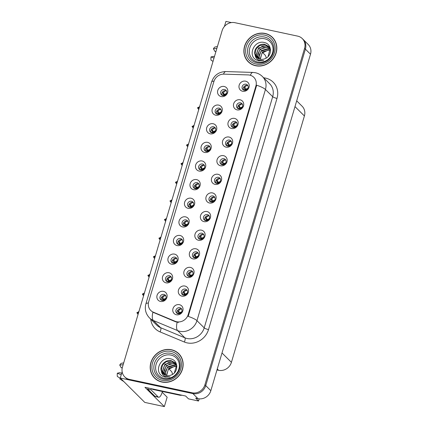 <?xml version="1.0" encoding="UTF-8"?>
<svg xmlns="http://www.w3.org/2000/svg" width="428" height="428" viewBox="0 0 428 428"><rect width="100%" height="100%" fill="white"/><g stroke="black" fill="none" stroke-linecap="round" stroke-linejoin="round"><path stroke-width="0.64" d="M197.019 182.644A3.226 2.953 -45.2 0 0 193.504 184.259A3.226 2.953 -45.2 0 0 193.847 187.951A3.226 2.953 -45.2 0 0 195.227 188.695A3.226 2.953 -45.2 0 0 198.736 187.073A3.226 2.953 -45.2 0 0 198.394 183.382A3.226 2.953 -45.2 0 0 197.019 182.644M194.558 188.464A3.226 2.953 134.8 0 1 195.002 185.089A3.226 2.953 134.8 0 1 198.244 183.858A3.226 2.953 134.8 0 1 198.908 184.094M196.596 179.61A5.371 4.922 -45.2 0 0 190.171 183.596A5.371 4.922 -45.2 0 0 193.606 189.695A5.371 4.922 -45.2 0 0 200.026 185.709A5.371 4.922 -45.2 0 0 196.596 179.61M191.498 201.267A3.226 2.953 -45.2 0 0 187.988 202.888A3.226 2.953 -45.2 0 0 188.331 206.58A3.226 2.953 -45.2 0 0 189.706 207.318A3.226 2.953 -45.2 0 0 193.221 205.702A3.226 2.953 -45.2 0 0 192.878 202.005A3.226 2.953 -45.2 0 0 191.498 201.267M189.042 207.088A3.226 2.953 134.8 0 1 189.481 203.712A3.226 2.953 134.8 0 1 192.723 202.487A3.226 2.953 134.8 0 1 193.392 202.717M191.075 198.234A5.371 4.922 -45.2 0 0 184.655 202.225A5.371 4.922 -45.2 0 0 188.09 208.324A5.371 4.922 -45.2 0 0 194.51 204.333A5.371 4.922 -45.2 0 0 191.075 198.234M185.982 219.89A3.226 2.953 -45.2 0 0 182.467 221.511A3.226 2.953 -45.2 0 0 182.815 225.203A3.226 2.953 -45.2 0 0 184.19 225.947A3.226 2.953 -45.2 0 0 187.705 224.326A3.226 2.953 -45.2 0 0 187.362 220.634A3.226 2.953 -45.2 0 0 185.982 219.89M183.526 225.711A3.226 2.953 134.8 0 1 183.965 222.341A3.226 2.953 134.8 0 1 187.207 221.11A3.226 2.953 134.8 0 1 187.871 221.34M185.559 216.862A5.371 4.922 -45.2 0 0 179.139 220.848A5.371 4.922 -45.2 0 0 182.574 226.947A5.371 4.922 -45.2 0 0 188.994 222.961A5.371 4.922 -45.2 0 0 185.559 216.862M234.988 121.45A3.226 2.953 -45.2 0 0 231.478 123.066A3.226 2.953 -45.2 0 0 231.821 126.763A3.226 2.953 -45.2 0 0 233.196 127.501A3.226 2.953 -45.2 0 0 236.711 125.88A3.226 2.953 -45.2 0 0 236.368 122.189A3.226 2.953 -45.2 0 0 234.988 121.45M232.532 127.271A3.226 2.953 134.8 0 1 232.971 123.895A3.226 2.953 134.8 0 1 236.213 122.665A3.226 2.953 134.8 0 1 236.877 122.9M234.565 118.417A5.371 4.922 -45.2 0 0 228.145 122.403A5.371 4.922 -45.2 0 0 231.58 128.502A5.371 4.922 -45.2 0 0 238 124.516A5.371 4.922 -45.2 0 0 234.565 118.417M218.435 177.326A3.226 2.953 -45.2 0 0 214.926 178.947A3.226 2.953 -45.2 0 0 215.268 182.638A3.226 2.953 -45.2 0 0 216.643 183.377A3.226 2.953 -45.2 0 0 220.158 181.761A3.226 2.953 -45.2 0 0 219.815 178.064A3.226 2.953 -45.2 0 0 218.435 177.326M215.98 183.147A3.226 2.953 134.8 0 1 216.424 179.771A3.226 2.953 134.8 0 1 219.66 178.546A3.226 2.953 134.8 0 1 220.329 178.776M218.013 174.292A5.371 4.922 -45.2 0 0 211.593 178.283A5.371 4.922 -45.2 0 0 215.027 184.377A5.371 4.922 -45.2 0 0 221.447 180.391A5.371 4.922 -45.2 0 0 218.013 174.292M224.604 89.516A3.226 2.953 -45.2 0 0 221.089 91.132A3.226 2.953 -45.2 0 0 221.431 94.823A3.226 2.953 -45.2 0 0 222.811 95.567A3.226 2.953 -45.2 0 0 226.326 93.946A3.226 2.953 -45.2 0 0 225.979 90.254A3.226 2.953 -45.2 0 0 224.604 89.516M222.148 95.337A3.226 2.953 134.8 0 1 222.587 91.961A3.226 2.953 134.8 0 1 225.829 90.731A3.226 2.953 134.8 0 1 226.492 90.966M224.181 86.483A5.371 4.922 -45.2 0 0 217.756 90.469A5.371 4.922 -45.2 0 0 221.19 96.568A5.371 4.922 -45.2 0 0 227.616 92.582A5.371 4.922 -45.2 0 0 224.181 86.483M223.956 158.702A3.226 2.953 -45.2 0 0 220.441 160.318A3.226 2.953 -45.2 0 0 220.784 164.01A3.226 2.953 -45.2 0 0 222.164 164.753A3.226 2.953 -45.2 0 0 225.674 163.132A3.226 2.953 -45.2 0 0 225.331 159.441A3.226 2.953 -45.2 0 0 223.956 158.702M221.495 164.523A3.226 2.953 134.8 0 1 221.939 161.147A3.226 2.953 134.8 0 1 225.181 159.917A3.226 2.953 134.8 0 1 225.845 160.147M223.534 155.669A5.371 4.922 -45.2 0 0 217.108 159.655A5.371 4.922 -45.2 0 0 220.543 165.754A5.371 4.922 -45.2 0 0 226.968 161.768A5.371 4.922 -45.2 0 0 223.534 155.669M240.504 102.822A3.226 2.953 -45.2 0 0 236.994 104.443A3.226 2.953 -45.2 0 0 237.337 108.134A3.226 2.953 -45.2 0 0 238.712 108.878A3.226 2.953 -45.2 0 0 242.227 107.257A3.226 2.953 -45.2 0 0 241.884 103.565A3.226 2.953 -45.2 0 0 240.504 102.822M238.048 108.642A3.226 2.953 134.8 0 1 238.492 105.267A3.226 2.953 134.8 0 1 241.729 104.041A3.226 2.953 134.8 0 1 242.398 104.272M240.081 99.794A5.371 4.922 -45.2 0 0 233.661 103.779A5.371 4.922 -45.2 0 0 237.096 109.878A5.371 4.922 -45.2 0 0 243.516 105.887A5.371 4.922 -45.2 0 0 240.081 99.794M169.429 275.771A3.226 2.953 -45.2 0 0 165.92 277.387A3.226 2.953 -45.2 0 0 166.262 281.084A3.226 2.953 -45.2 0 0 167.637 281.822A3.226 2.953 -45.2 0 0 171.152 280.201A3.226 2.953 -45.2 0 0 170.809 276.509A3.226 2.953 -45.2 0 0 169.429 275.771M166.974 281.592A3.226 2.953 134.8 0 1 167.412 278.216A3.226 2.953 134.8 0 1 170.654 276.986A3.226 2.953 134.8 0 1 171.323 277.221M169.006 272.738A5.371 4.922 -45.2 0 0 162.587 276.723A5.371 4.922 -45.2 0 0 166.021 282.822A5.371 4.922 -45.2 0 0 172.441 278.837A5.371 4.922 -45.2 0 0 169.006 272.738M196.372 251.83A3.226 2.953 -45.2 0 0 192.857 253.446A3.226 2.953 -45.2 0 0 193.199 257.137A3.226 2.953 -45.2 0 0 194.574 257.881A3.226 2.953 -45.2 0 0 198.089 256.26A3.226 2.953 -45.2 0 0 197.747 252.568A3.226 2.953 -45.2 0 0 196.372 251.83M193.911 257.651A3.226 2.953 134.8 0 1 194.355 254.275A3.226 2.953 134.8 0 1 197.592 253.044A3.226 2.953 134.8 0 1 198.26 253.28M195.944 248.796A5.371 4.922 -45.2 0 0 189.524 252.782A5.371 4.922 -45.2 0 0 192.958 258.881A5.371 4.922 -45.2 0 0 199.378 254.895A5.371 4.922 -45.2 0 0 195.944 248.796M213.567 126.763A3.226 2.953 -45.2 0 0 210.057 128.384A3.226 2.953 -45.2 0 0 210.399 132.075A3.226 2.953 -45.2 0 0 211.774 132.819A3.226 2.953 -45.2 0 0 215.289 131.198A3.226 2.953 -45.2 0 0 214.947 127.507A3.226 2.953 -45.2 0 0 213.567 126.763M211.111 132.584A3.226 2.953 134.8 0 1 211.55 129.213A3.226 2.953 134.8 0 1 214.792 127.983A3.226 2.953 134.8 0 1 215.461 128.213M213.144 123.735A5.371 4.922 -45.2 0 0 206.724 127.721A5.371 4.922 -45.2 0 0 210.159 133.82A5.371 4.922 -45.2 0 0 216.579 129.834A5.371 4.922 -45.2 0 0 213.144 123.735M185.335 289.077A3.226 2.953 -45.2 0 0 181.82 290.698A3.226 2.953 -45.2 0 0 182.168 294.389A3.226 2.953 -45.2 0 0 183.542 295.133A3.226 2.953 -45.2 0 0 187.057 293.512A3.226 2.953 -45.2 0 0 186.71 289.82A3.226 2.953 -45.2 0 0 185.335 289.077M182.879 294.897A3.226 2.953 134.8 0 1 183.318 291.527A3.226 2.953 134.8 0 1 186.56 290.296A3.226 2.953 134.8 0 1 187.223 290.526M184.912 286.048A5.371 4.922 -45.2 0 0 178.492 290.034A5.371 4.922 -45.2 0 0 181.921 296.133A5.371 4.922 -45.2 0 0 188.347 292.147A5.371 4.922 -45.2 0 0 184.912 286.048M229.472 140.074A3.226 2.953 -45.2 0 0 225.957 141.695A3.226 2.953 -45.2 0 0 226.305 145.386A3.226 2.953 -45.2 0 0 227.68 146.125A3.226 2.953 -45.2 0 0 231.195 144.509A3.226 2.953 -45.2 0 0 230.847 140.817A3.226 2.953 -45.2 0 0 229.472 140.074M227.017 145.894A3.226 2.953 134.8 0 1 227.455 142.519A3.226 2.953 134.8 0 1 230.697 141.294A3.226 2.953 134.8 0 1 231.361 141.524M229.05 137.04A5.371 4.922 -45.2 0 0 222.624 141.031A5.371 4.922 -45.2 0 0 226.059 147.13A5.371 4.922 -45.2 0 0 232.484 143.139A5.371 4.922 -45.2 0 0 229.05 137.04M201.888 233.201A3.226 2.953 -45.2 0 0 198.373 234.822A3.226 2.953 -45.2 0 0 198.715 238.514A3.226 2.953 -45.2 0 0 200.095 239.252A3.226 2.953 -45.2 0 0 203.605 237.636A3.226 2.953 -45.2 0 0 203.263 233.945A3.226 2.953 -45.2 0 0 201.888 233.201M199.427 239.022A3.226 2.953 134.8 0 1 199.871 235.646A3.226 2.953 134.8 0 1 203.113 234.421A3.226 2.953 134.8 0 1 203.776 234.651M201.465 230.168A5.371 4.922 -45.2 0 0 195.04 234.159A5.371 4.922 -45.2 0 0 198.474 240.258A5.371 4.922 -45.2 0 0 204.9 236.267A5.371 4.922 -45.2 0 0 201.465 230.168M219.088 108.14A3.226 2.953 -45.2 0 0 215.573 109.761A3.226 2.953 -45.2 0 0 215.915 113.452A3.226 2.953 -45.2 0 0 217.296 114.19A3.226 2.953 -45.2 0 0 220.805 112.575A3.226 2.953 -45.2 0 0 220.463 108.878A3.226 2.953 -45.2 0 0 219.088 108.14M216.627 113.96A3.226 2.953 134.8 0 1 217.071 110.585A3.226 2.953 134.8 0 1 220.313 109.359A3.226 2.953 134.8 0 1 220.976 109.589M218.66 105.106A5.371 4.922 -45.2 0 0 212.24 109.097A5.371 4.922 -45.2 0 0 215.675 115.191A5.371 4.922 -45.2 0 0 222.095 111.205A5.371 4.922 -45.2 0 0 218.66 105.106M212.919 195.949A3.226 2.953 -45.2 0 0 209.41 197.57A3.226 2.953 -45.2 0 0 209.752 201.262A3.226 2.953 -45.2 0 0 211.127 202.005A3.226 2.953 -45.2 0 0 214.642 200.384A3.226 2.953 -45.2 0 0 214.3 196.693A3.226 2.953 -45.2 0 0 212.919 195.949M210.464 201.77A3.226 2.953 134.8 0 1 210.902 198.394A3.226 2.953 134.8 0 1 214.144 197.169A3.226 2.953 134.8 0 1 214.808 197.399M212.497 192.921A5.371 4.922 -45.2 0 0 206.077 196.907A5.371 4.922 -45.2 0 0 209.511 203.006A5.371 4.922 -45.2 0 0 215.931 199.02A5.371 4.922 -45.2 0 0 212.497 192.921M202.535 164.015A3.226 2.953 -45.2 0 0 199.02 165.636A3.226 2.953 -45.2 0 0 199.362 169.328A3.226 2.953 -45.2 0 0 200.743 170.066A3.226 2.953 -45.2 0 0 204.258 168.45A3.226 2.953 -45.2 0 0 203.91 164.759A3.226 2.953 -45.2 0 0 202.535 164.015M200.079 169.836A3.226 2.953 134.8 0 1 200.518 166.46A3.226 2.953 134.8 0 1 203.76 165.235A3.226 2.953 134.8 0 1 204.424 165.465M202.112 160.982A5.371 4.922 -45.2 0 0 195.687 164.973A5.371 4.922 -45.2 0 0 199.122 171.072A5.371 4.922 -45.2 0 0 205.547 167.081A5.371 4.922 -45.2 0 0 202.112 160.982M207.403 214.578A3.226 2.953 -45.2 0 0 203.889 216.194A3.226 2.953 -45.2 0 0 204.236 219.89A3.226 2.953 -45.2 0 0 205.611 220.629A3.226 2.953 -45.2 0 0 209.126 219.008A3.226 2.953 -45.2 0 0 208.778 215.316A3.226 2.953 -45.2 0 0 207.403 214.578M204.948 220.399A3.226 2.953 134.8 0 1 205.387 217.023A3.226 2.953 134.8 0 1 208.629 215.798A3.226 2.953 134.8 0 1 209.292 216.028M206.981 211.544A5.371 4.922 -45.2 0 0 200.555 215.53A5.371 4.922 -45.2 0 0 203.99 221.629A5.371 4.922 -45.2 0 0 210.416 217.643A5.371 4.922 -45.2 0 0 206.981 211.544M190.851 270.453A3.226 2.953 -45.2 0 0 187.341 272.074A3.226 2.953 -45.2 0 0 187.683 275.766A3.226 2.953 -45.2 0 0 189.058 276.504A3.226 2.953 -45.2 0 0 192.573 274.888A3.226 2.953 -45.2 0 0 192.231 271.192A3.226 2.953 -45.2 0 0 190.851 270.453M188.395 276.274A3.226 2.953 134.8 0 1 188.834 272.898A3.226 2.953 134.8 0 1 192.076 271.673A3.226 2.953 134.8 0 1 192.744 271.903M190.428 267.42A5.371 4.922 -45.2 0 0 184.008 271.411A5.371 4.922 -45.2 0 0 187.443 277.505A5.371 4.922 -45.2 0 0 193.863 273.519A5.371 4.922 -45.2 0 0 190.428 267.42M208.051 145.392A3.226 2.953 -45.2 0 0 204.536 147.007A3.226 2.953 -45.2 0 0 204.884 150.704A3.226 2.953 -45.2 0 0 206.259 151.442A3.226 2.953 -45.2 0 0 209.774 149.821A3.226 2.953 -45.2 0 0 209.426 146.13A3.226 2.953 -45.2 0 0 208.051 145.392M205.595 151.212A3.226 2.953 134.8 0 1 206.034 147.837A3.226 2.953 134.8 0 1 209.276 146.611A3.226 2.953 134.8 0 1 209.939 146.841M207.628 142.358A5.371 4.922 -45.2 0 0 201.208 146.344A5.371 4.922 -45.2 0 0 204.643 152.443A5.371 4.922 -45.2 0 0 211.063 148.457A5.371 4.922 -45.2 0 0 207.628 142.358M179.819 307.705A3.226 2.953 -45.2 0 0 176.304 309.321A3.226 2.953 -45.2 0 0 176.646 313.018A3.226 2.953 -45.2 0 0 178.027 313.756A3.226 2.953 -45.2 0 0 181.536 312.135A3.226 2.953 -45.2 0 0 181.194 308.444A3.226 2.953 -45.2 0 0 179.819 307.705M177.358 313.526A3.226 2.953 134.8 0 1 177.802 310.15A3.226 2.953 134.8 0 1 181.044 308.925A3.226 2.953 134.8 0 1 181.707 309.155M179.396 304.672A5.371 4.922 -45.2 0 0 172.971 308.658A5.371 4.922 -45.2 0 0 176.406 314.757A5.371 4.922 -45.2 0 0 182.831 310.771A5.371 4.922 -45.2 0 0 179.396 304.672M180.466 238.519A3.226 2.953 -45.2 0 0 176.951 240.14A3.226 2.953 -45.2 0 0 177.299 243.832A3.226 2.953 -45.2 0 0 178.674 244.57A3.226 2.953 -45.2 0 0 182.189 242.949A3.226 2.953 -45.2 0 0 181.841 239.257A3.226 2.953 -45.2 0 0 180.466 238.519M178.011 244.34A3.226 2.953 134.8 0 1 178.449 240.964A3.226 2.953 134.8 0 1 181.691 239.739A3.226 2.953 134.8 0 1 182.355 239.969M180.044 235.486A5.371 4.922 -45.2 0 0 173.618 239.471A5.371 4.922 -45.2 0 0 177.053 245.57A5.371 4.922 -45.2 0 0 183.478 241.585A5.371 4.922 -45.2 0 0 180.044 235.486M174.95 257.142A3.226 2.953 -45.2 0 0 171.435 258.763A3.226 2.953 -45.2 0 0 171.778 262.455A3.226 2.953 -45.2 0 0 173.158 263.193A3.226 2.953 -45.2 0 0 176.668 261.578A3.226 2.953 -45.2 0 0 176.325 257.886A3.226 2.953 -45.2 0 0 174.95 257.142M172.489 262.963A3.226 2.953 134.8 0 1 172.933 259.587A3.226 2.953 134.8 0 1 176.176 258.362A3.226 2.953 134.8 0 1 176.839 258.592M174.528 254.114A5.371 4.922 -45.2 0 0 168.102 258.1A5.371 4.922 -45.2 0 0 171.537 264.199A5.371 4.922 -45.2 0 0 177.962 260.208A5.371 4.922 -45.2 0 0 174.528 254.114M246.025 84.198A3.226 2.953 -45.2 0 0 242.51 85.819A3.226 2.953 -45.2 0 0 242.853 89.511A3.226 2.953 -45.2 0 0 244.233 90.249A3.226 2.953 -45.2 0 0 247.742 88.628A3.226 2.953 -45.2 0 0 247.4 84.937A3.226 2.953 -45.2 0 0 246.025 84.198M243.564 90.019A3.226 2.953 134.8 0 1 244.008 86.643A3.226 2.953 134.8 0 1 247.25 85.418A3.226 2.953 134.8 0 1 247.914 85.648M245.602 81.165A5.371 4.922 -45.2 0 0 239.177 85.151A5.371 4.922 -45.2 0 0 242.612 91.25A5.371 4.922 -45.2 0 0 249.037 87.264A5.371 4.922 -45.2 0 0 245.602 81.165M163.913 294.394A3.226 2.953 -45.2 0 0 160.398 296.015A3.226 2.953 -45.2 0 0 160.746 299.707A3.226 2.953 -45.2 0 0 162.121 300.445A3.226 2.953 -45.2 0 0 165.636 298.83A3.226 2.953 -45.2 0 0 165.294 295.133A3.226 2.953 -45.2 0 0 163.913 294.394M161.458 300.215A3.226 2.953 134.8 0 1 161.896 296.839A3.226 2.953 134.8 0 1 165.138 295.614A3.226 2.953 134.8 0 1 165.802 295.844M163.491 291.361A5.371 4.922 -45.2 0 0 157.071 295.352A5.371 4.922 -45.2 0 0 160.505 301.451A5.371 4.922 -45.2 0 0 166.925 297.46A5.371 4.922 -45.2 0 0 163.491 291.361M249.701 75.109A9.673 8.854 -45.2 0 0 248.117 74.916L223.892 74.14A9.673 8.854 -45.2 0 0 213.914 81.507L148.693 301.692A9.673 8.854 -45.2 0 0 150.742 310.45A9.673 8.854 -45.2 0 0 153.374 312.205L175.143 321.278A9.673 8.854 -45.2 0 0 188.202 314.569L255.885 86.087A9.673 8.854 -45.2 0 0 253.831 77.329A9.673 8.854 -45.2 0 0 249.701 75.109M122.135 371.772L120.273 378.042L192.889 393.594A10.743 9.839 -45.2 0 0 205.729 385.617L305.399 49.145A10.743 9.839 -45.2 0 0 303.12 39.419A10.743 9.839 -45.2 0 1 305.399 49.145L205.729 385.617A10.743 9.839 -45.2 0 1 192.889 393.594L130.133 380.155A10.743 9.839 -45.2 0 1 125.543 377.689L124.725 376.875A10.743 9.839 -45.2 0 0 129.315 379.342L192.07 392.781A10.743 9.839 -45.2 0 0 204.916 384.804L304.581 48.337A10.743 9.839 -45.2 0 0 302.302 38.606A10.743 9.839 -45.2 0 0 297.711 36.139L234.956 22.7A10.743 9.839 -45.2 0 0 222.116 30.672L122.445 367.144A10.743 9.839 -45.2 0 0 124.725 376.875M231.436 22.582L225.92 21.4L224.416 26.472M162.421 391.492L162.191 392.257L167.145 397.184L164.357 406.6L144.964 387.313L185.64 396.023L188.497 398.864L198.549 401.02L195.692 398.174L197.993 398.666A10.743 9.839 -45.2 0 0 210.833 390.694L310.503 54.222A10.743 9.839 -45.2 0 0 308.224 44.491L302.302 38.606M199.191 398.848L198.549 401.02M268.03 56.614L269.827 49.787M164.357 406.6L144.776 402.406L120.273 378.042M296.695 100.837L302.115 106.23A10.743 9.839 134.8 0 1 304.399 115.961L231.42 362.329A10.743 9.839 134.8 0 1 218.574 370.3L216.975 369.958M176.352 366.111L174.335 372.911M265.141 33.454A17.195 15.74 -45.2 0 0 246.4 42.088A17.195 15.74 -45.2 0 0 248.235 61.782A17.195 15.74 -45.2 0 0 255.58 65.73A17.195 15.74 -45.2 0 0 274.316 57.095A17.195 15.74 -45.2 0 0 272.481 37.402A17.195 15.74 -45.2 0 0 265.141 33.454M247.261 60.418A17.195 15.74 -45.2 0 0 248.652 62.178M171.446 349.751A17.195 15.74 -45.2 0 0 152.71 358.386A17.195 15.74 -45.2 0 0 154.545 378.079A17.195 15.74 -45.2 0 0 161.886 382.027A17.195 15.74 -45.2 0 0 180.627 373.393A17.195 15.74 -45.2 0 0 178.792 353.699A17.195 15.74 -45.2 0 0 171.446 349.751M153.566 376.72A17.195 15.74 -45.2 0 0 154.963 378.475M256.672 85.209L188.197 316.378A12.535 2.557 16.5 0 1 196.966 320.663A14.327 13.118 134.8 0 1 179.835 331.293A14.327 13.118 134.8 0 1 177.615 330.603L153.358 320.492A14.327 13.118 134.8 0 1 149.463 317.892L156.707 325.103A14.327 13.118 -45.2 0 0 160.607 327.698L184.864 337.81A14.327 13.118 -45.2 0 0 187.084 338.505A14.327 13.118 -45.2 0 0 204.21 327.869L272.69 96.696A14.327 13.118 -45.2 0 0 269.645 83.722L262.401 76.516A14.327 13.118 134.8 0 1 265.44 89.489A12.535 2.557 -163.5 0 0 256.672 85.209M178.476 322.412L175.699 321.829L152.882 312.221A12.535 4.719 112.6 0 0 153.358 320.492L160.607 327.698A3.579 1.348 -67.4 0 1 160.077 331.903A17.906 16.398 134.8 0 1 150.752 319.181M179.193 354.111A17.195 15.74 -45.2 0 0 177.422 352.726M272.882 37.814A17.195 15.74 -45.2 0 0 271.117 36.428M165.882 296.01L165.171 295.678C163.517 296.021 162.811 296.962 163.057 298.498L162.068 297.733L162.426 298.557L163.421 299.322L165.871 298.353M163.057 298.498L164.208 300.156M162.068 297.733L162.26 296.449M163.421 300.44L163.255 299.884L162.677 299.777L162.201 300.461M165.754 298.616L163.705 299.734L162.426 298.557M163.255 299.884L163.651 300.381M162.667 298.91L164.175 300.178M138.463 313.066L136.896 312.734L138.051 314.462M138.164 314.077L137.693 313.975M138.806 311.926L136.939 312.595L138.506 312.932M138.886 311.638L138.33 311.825M178.332 311.868L177.968 311.044L178.166 309.76M180.076 313.483L178.326 311.868L179.327 312.627L178.963 311.809C178.658 310.321 179.359 309.385 181.071 308.989L181.788 309.326M178.107 313.772L178.583 313.087L179.155 313.194L179.327 313.745M182.275 311.723L179.327 312.627L180.118 313.467M179.551 313.687L179.155 313.194M171.398 277.381L170.686 277.055C169.033 277.398 168.332 278.334 168.579 279.875L167.583 279.11L167.942 279.933L168.937 280.693L171.387 279.725M168.579 279.875L169.729 281.533M167.583 279.11L167.781 277.825M168.942 281.811L168.771 281.26L168.199 281.153L167.717 281.838M171.27 279.987L169.221 281.105L167.942 279.933M168.771 281.26L169.167 281.752M168.188 280.286L169.691 281.549M143.985 294.443L142.396 294.175L143.567 295.834M143.685 295.448L143.209 295.347M144.322 293.298L142.454 293.972L144.022 294.309M144.407 293.014L143.845 293.196M176.914 258.758L176.202 258.426C174.549 258.769 173.848 259.71 174.094 261.246L173.099 260.486L174.453 262.07L176.903 261.101M174.094 261.246L175.245 262.904M173.099 260.486L173.297 259.197M174.458 263.188L174.287 262.632L173.715 262.524L173.233 263.209M176.785 261.364L174.742 262.482L173.458 261.305M174.287 262.632L174.683 263.129M173.704 261.658L175.207 262.926M149.5 275.814L147.911 275.552L149.088 277.21M149.201 276.825L148.725 276.723M149.837 274.674L147.992 275.274L149.538 275.68M149.923 274.385L149.361 274.573M182.43 240.135L181.723 239.803C180.07 240.145 179.364 241.082 179.61 242.623L178.615 241.857L179.969 243.446L182.424 242.473M179.61 242.623L180.76 244.281M178.615 241.857L178.813 240.573M179.974 244.559L179.803 244.008L179.23 243.901L178.749 244.586M182.307 242.735L180.258 243.858L178.979 242.681M179.803 244.008L180.204 244.506M179.22 243.034L180.723 244.297M155.016 257.191L153.449 256.854L154.604 258.582M154.717 258.202L154.246 258.1M155.353 256.046L153.508 256.65L155.054 257.057M155.439 255.762L154.883 255.944M185.597 294.86L183.847 293.239L183.484 292.42L183.682 291.131M183.847 293.239L184.843 294.004L184.479 293.18C184.174 291.698 184.875 290.756 186.592 290.366L187.304 290.703M183.623 295.149L183.981 294.464L184.677 294.571L184.843 295.122M187.79 293.094L184.843 294.004L185.634 294.839M185.073 295.063L184.677 294.571M191.113 276.231L189.363 274.615L189.005 273.792L189.203 272.508M189.363 274.615L190.358 275.381L190 274.557C189.69 273.075 190.39 272.133 192.108 271.737L192.819 272.074M189.139 276.52L189.62 275.835L190.193 275.942L190.364 276.499M193.306 274.471L190.358 275.381L191.15 276.215M190.588 276.44L190.193 275.942M196.629 257.608L194.879 255.992L194.521 255.168L194.719 253.879M194.879 255.992L195.874 256.752L195.516 255.928C195.205 254.446 195.912 253.51 197.624 253.114L198.341 253.451M194.66 257.897L195.136 257.212L195.708 257.319L195.88 257.87M198.822 255.848L195.874 256.752L196.666 257.586M196.104 257.811L195.708 257.319M200.4 237.363L200.036 236.545L200.234 235.256M202.144 238.984L200.395 237.363L201.395 238.129L201.032 237.305C200.727 235.823 201.428 234.881 203.139 234.485L203.856 234.822M200.176 239.268L200.652 238.583L201.224 238.69L201.395 239.247M204.343 237.219L201.395 238.129L202.187 238.963M201.62 239.188L201.224 238.69M266.168 58.106A10.743 3.724 102.1 0 0 265.002 54.993L263.268 53.265A1.792 0.621 -77.9 0 1 263.076 51.943M214.407 56.694L213.524 56.352L211.004 56.929A8.239 2.852 102.1 0 0 211.025 60.182L213.016 61.381M217.408 46.556L214.92 47.037A8.239 2.852 102.1 0 0 213.417 48.781L214.963 51.488L215.98 51.376M211.004 56.929L213.989 58.101M216.862 48.396L213.417 48.781M172.473 374.404A10.743 3.724 102.1 0 0 171.307 371.29L169.574 369.567A1.792 0.621 -77.9 0 1 169.386 368.24M121.659 373.366L119.829 372.649L117.315 373.227A8.239 2.852 102.1 0 0 117.331 376.485L120.792 378.555M123.719 362.853L121.226 363.335A8.239 2.852 102.1 0 0 119.728 365.084L121.268 367.786L122.306 367.673M120.193 378.197L119.808 378.94L123.815 381.562M117.315 373.227L121.247 374.768M123.173 364.693L119.728 365.084M162.191 392.257A7.164 2.482 -77.9 0 1 158.649 397.232L155.364 396.526A7.164 2.482 -77.9 0 1 154.872 396.248L147.73 389.138A7.164 2.482 102.1 0 0 148.035 387.971M151.319 388.672A7.164 2.482 -77.9 0 1 151.014 389.844L147.73 389.138M158.649 397.232A7.164 2.482 -77.9 0 1 158.157 396.949L151.014 389.844M179 394.6L179.562 395.162A7.164 6.559 -45.2 0 0 181.954 395.231M152.058 388.833L152.619 389.389L179.562 395.162M257.731 62.039A12.396 11.347 134.8 0 1 249.808 47.968A12.396 11.347 134.8 0 1 264.622 38.766A12.396 11.347 134.8 0 1 272.545 52.837A12.396 11.347 134.8 0 1 257.731 62.039M256.062 59.797L258.763 60.835L263.755 60.621L259.245 60.278C256.8 59.305 255.42 57.507 255.093 54.87A8.095 7.415 -45.2 0 0 256.693 57.363A8.095 7.415 -45.2 0 0 260.149 59.219A8.095 7.415 -45.2 0 0 264.932 58.711C272.476 56.084 272.149 44.121 264.643 42.613C254.585 39.419 247.331 55.169 256.062 59.797M265.093 33.619A17.013 15.579 134.8 0 1 272.358 37.525A17.013 15.579 134.8 0 1 274.171 57.015A17.013 15.579 134.8 0 1 255.628 65.559A17.013 15.579 134.8 0 1 248.363 61.653A17.013 15.579 134.8 0 1 246.549 42.163A17.013 15.579 134.8 0 1 265.093 33.619M272.358 37.525L273.171 38.338A17.013 15.579 134.8 0 1 274.278 39.574M260.32 59.257L261.968 53.131L268.902 49.744A8.095 7.415 134.8 0 1 270.539 49.899M260.047 59.198L262.519 51.836L270.523 49.685M259.036 58.887L258.753 57.935L261.224 50.547L268.998 48.343L270.245 48.749M259.277 58.978L259.175 54.816L261.278 51.135L269.319 48.664L270.341 48.979M258.143 58.465L257.458 56.646L259.924 49.257L267.698 47.053L269.811 47.893M258.357 58.577L257.72 54.27L259.689 50.172L263.621 47.572L268.024 47.374L269.929 48.097M257.351 57.935L256.163 55.356L258.63 47.968L266.403 45.764L269.282 47.128M257.538 58.08L256.324 54.281L258.105 49.225L262.15 46.342L266.73 46.085L269.421 47.305M255.093 54.87C252.884 49.648 259.165 42.741 265.109 44.475L268.677 46.443L270.491 49.38M256.816 57.48L255.061 53.537L256.238 48.76L259.769 45.512L265.43 44.796L268.838 46.609M250.423 63.563A17.013 15.579 134.8 0 1 249.182 62.467L248.363 61.653M164.036 378.336A12.396 11.347 134.8 0 1 156.113 364.265A12.396 11.347 134.8 0 1 170.933 355.069A12.396 11.347 134.8 0 1 178.856 369.134A12.396 11.347 134.8 0 1 164.036 378.336M162.367 376.094L165.074 377.132L170.06 376.918L165.55 376.576C163.111 375.607 161.725 373.805 161.404 371.172A8.095 7.415 -45.2 0 0 162.998 373.66A8.095 7.415 -45.2 0 0 166.46 375.517A8.095 7.415 -45.2 0 0 171.237 375.008C178.786 372.381 178.455 360.419 170.954 358.91C160.891 355.716 153.641 371.467 162.367 376.094M171.398 349.917A17.013 15.579 134.8 0 1 178.663 353.828A17.013 15.579 134.8 0 1 180.482 373.312A17.013 15.579 134.8 0 1 161.939 381.856A17.013 15.579 134.8 0 1 154.674 377.951A17.013 15.579 134.8 0 1 152.855 358.466A17.013 15.579 134.8 0 1 171.398 349.917M178.663 353.828L179.482 354.635A17.013 15.579 134.8 0 1 180.584 355.871M166.626 375.554L168.274 369.428L175.207 366.042A8.095 7.415 134.8 0 1 176.844 366.197M166.353 375.495L168.825 368.134L176.828 365.983M165.347 375.185L165.064 374.233L167.53 366.844L175.303 364.64L176.555 365.047M165.588 375.276L165.486 371.113L167.589 367.438L175.63 364.961L176.652 365.277M164.454 374.762L163.769 372.943L166.235 365.555L174.009 363.351L176.117 364.191M164.668 374.875L164.031 370.568L165.994 366.47L169.932 363.87L174.33 363.672L176.234 364.399M163.656 374.238L162.469 371.654L164.935 364.265L172.714 362.061L175.592 363.425M163.849 374.377L162.635 370.584L164.416 365.523L168.455 362.639L173.035 362.382L175.726 363.607M161.404 371.172C159.195 365.945 165.476 359.039 171.414 360.772L174.982 362.741L176.796 365.683M163.121 373.778L161.367 369.84L162.544 365.057L166.075 361.81L171.74 361.093L175.148 362.907M156.728 379.861A17.013 15.579 134.8 0 1 155.487 378.764L154.674 377.951M187.951 221.506L187.239 221.18C185.586 221.517 184.88 222.458 185.126 223.994L184.131 223.234L185.49 224.818L187.94 223.849M185.126 223.994L186.276 225.658M184.131 223.234L184.329 221.945M185.49 225.936L185.324 225.379L184.746 225.272L184.27 225.963M187.822 224.112L185.773 225.23L184.495 224.053M185.324 225.379L185.72 225.877M184.736 224.406L186.244 225.674M160.532 238.567L158.943 238.3L160.12 239.958M160.233 239.573L159.762 239.471M160.875 237.422L159.007 238.096L160.575 238.433M160.955 237.133L160.398 237.321M193.467 202.883L192.755 202.551C191.102 202.893 190.401 203.835 190.642 205.37L189.652 204.605L190.011 205.429L191.006 206.194L193.456 205.226M190.642 205.37L191.798 207.029M189.652 204.605L189.85 203.321M191.011 207.312L190.84 206.756L190.267 206.649L189.786 207.334M193.338 205.488L191.289 206.606L190.011 205.429M190.84 206.756L191.236 207.254M190.257 205.782L191.76 207.045M166.048 219.939L164.464 219.676L165.636 221.329M165.754 220.95L165.278 220.848M166.39 218.799L164.523 219.468L166.091 219.805M166.476 218.51L165.914 218.697M198.983 184.254L198.271 183.928C196.618 184.27 195.917 185.206 196.163 186.747L195.168 185.982L195.526 186.806L196.522 187.566L198.972 186.597M196.163 186.747L197.313 188.406M195.168 185.982L195.366 184.698M196.527 188.684L196.356 188.127L195.783 188.026L195.302 188.711M198.854 186.859L196.805 187.978L195.526 186.806M196.356 188.127L196.752 188.625M195.773 187.159L197.276 188.422M171.569 201.315L169.98 201.048L171.157 202.706M171.27 202.321L170.793 202.219M171.906 200.17L170.039 200.844L171.607 201.181M171.992 199.887L171.43 200.069M207.66 220.356L205.916 218.74L205.552 217.916L205.75 216.632M205.916 218.74L206.911 219.5L206.547 218.681C206.243 217.194 206.943 216.258 208.661 215.862L209.372 216.199M205.691 220.645L206.168 219.96L206.745 220.067L206.911 220.618M209.859 218.596L206.911 219.5L207.703 220.34M207.141 220.559L206.745 220.067M213.181 201.732L211.432 200.111L211.074 199.293L211.272 198.004M211.432 200.111L212.427 200.876L212.069 200.053C211.758 198.571 212.459 197.629 214.177 197.238L214.888 197.576M211.207 202.021L211.566 201.337L212.261 201.438L212.432 201.995M215.375 199.967L212.427 200.876L213.219 201.711M212.657 201.936L212.261 201.438M218.697 183.104L216.948 181.488L216.589 180.664L216.787 179.38M216.948 181.488L217.943 182.253L217.585 181.429C217.274 179.942 217.98 179.006 219.692 178.61L220.409 178.947M216.723 183.393L217.205 182.708L217.777 182.815L217.948 183.366M220.891 181.344L217.943 182.253L218.735 183.088M218.173 183.312L217.777 182.815M204.498 165.631L203.792 165.299C202.139 165.641 201.433 166.583 201.679 168.118L200.684 167.359L202.037 168.942L204.493 167.974M201.679 168.118L202.829 169.777M200.684 167.359L200.882 166.069M202.043 170.06L201.872 169.504L201.299 169.397L200.818 170.082M204.375 168.236L202.326 169.354L201.048 168.177M201.872 169.504L202.273 170.002M201.288 168.53L202.792 169.798M177.085 182.686L175.496 182.424L176.673 184.083M176.785 183.698L176.315 183.596M177.422 181.547L175.576 182.146L177.122 182.553M177.508 181.258L176.951 181.445M210.02 147.002L209.308 146.676C207.655 147.018 206.949 147.954 207.195 149.495L206.2 148.73L207.559 150.319L210.009 149.345M207.195 149.495L208.345 151.154M206.2 148.73L206.398 147.446M207.559 151.432L207.393 150.881L206.815 150.774L206.339 151.459M209.891 149.607L207.842 150.731L206.564 149.554M207.393 150.881L207.789 151.373M206.804 149.907L208.313 151.17M182.601 164.063L181.012 163.796L182.189 165.454M182.301 165.074L181.83 164.973M182.943 162.918L181.076 163.592L182.644 163.929M183.024 162.635L182.467 162.817M215.535 128.379L214.824 128.052C213.171 128.389 212.47 129.331 212.711 130.866L211.721 130.107L212.079 130.925L213.074 131.69L215.525 130.722M212.711 130.866L213.866 132.525M211.721 130.107L211.919 128.817M213.08 132.808L212.909 132.252L212.336 132.145L211.855 132.835M215.407 130.984L213.358 132.102L212.079 130.925M212.909 132.252L213.305 132.75M212.325 131.278L213.829 132.546M188.117 145.44L186.533 145.172L187.705 146.831M187.822 146.446L187.346 146.344M188.459 144.295L186.592 144.969L188.16 145.301M188.545 144.006L187.983 144.193M221.051 109.755L220.34 109.424C218.687 109.766 217.986 110.702 218.232 112.243L217.237 111.478L218.59 113.067L221.041 112.099M218.232 112.243L219.382 113.902M217.237 111.478L217.435 110.194M218.596 114.185L218.424 113.629L217.852 113.522L217.371 114.206M220.923 112.361L218.874 113.479L217.595 112.302M218.424 113.629L218.82 114.126M217.841 112.655L219.345 113.918M193.638 126.811L192.07 126.474L193.226 128.202M193.338 127.822L192.862 127.721M193.975 125.672L192.108 126.34L193.675 126.677M194.061 125.383L193.499 125.57M226.567 91.127L225.861 90.8C224.208 91.143 223.502 92.079 223.748 93.62L222.753 92.855L223.111 93.678L224.106 94.438L226.562 93.47M223.748 93.62L224.898 95.278M222.753 92.855L222.951 91.571M224.112 95.556L223.94 95L223.25 94.898L222.886 95.583M226.439 93.732L224.395 94.85L223.111 93.678M223.94 95L224.336 95.498M223.357 94.032L224.861 95.294M199.154 108.188L197.565 107.92L198.742 109.579M198.854 109.194L198.378 109.092M199.491 107.043L197.645 107.647L199.191 108.054M199.576 106.759L199.02 106.941M222.469 162.865L222.105 162.041L222.303 160.751M224.213 164.48L222.464 162.865L223.464 163.624L223.1 162.801C222.79 161.319 223.496 160.382 225.208 159.986L225.925 160.323M222.244 164.769L222.603 164.084L223.293 164.191L223.464 164.743M226.412 162.72L223.464 163.624L224.256 164.459M223.689 164.684L223.293 164.191M229.729 145.857L227.985 144.236L227.621 143.417L227.819 142.128M227.985 144.236L228.98 145.001L228.616 144.177C228.311 142.695 229.012 141.754 230.729 141.358L231.441 141.695M227.76 146.141L228.236 145.456L228.814 145.563L228.98 146.119M231.928 144.092L228.98 145.001L229.772 145.836M229.21 146.06L228.814 145.563M235.25 127.228L233.501 125.613L233.142 124.789L233.34 123.505M233.501 125.613L234.496 126.372L234.137 125.554C233.827 124.067 234.528 123.13 236.245 122.734L236.957 123.071M233.276 127.517L233.758 126.832L234.33 126.939L234.501 127.491M237.444 125.468L234.496 126.372L235.288 127.212M234.726 127.432L234.33 126.939M239.017 106.989L238.658 106.165L238.856 104.876M240.766 108.605L239.017 106.984L240.012 107.749L239.653 106.925C239.343 105.443 240.049 104.502 241.761 104.111L242.478 104.443M238.792 108.894L239.15 108.209L239.846 108.311L240.017 108.867M242.96 106.84L240.012 107.749L240.804 108.584M240.242 108.808L239.846 108.311M244.538 88.361L244.174 87.537L244.372 86.253M246.282 89.976L244.532 88.361L245.533 89.12L245.169 88.302C244.859 86.814 245.565 85.878 247.277 85.482L247.994 85.819M244.313 90.265L244.789 89.58L245.362 89.687L245.533 90.238M248.481 88.216L245.533 89.12L246.319 89.96M245.758 90.185L245.362 89.687M310.503 54.222L304.581 48.337M210.833 390.694L204.916 384.804M197.993 398.666L192.07 392.781M231.42 362.329L222.009 352.972M304.399 115.961L294.988 106.599M218.574 370.3L217.264 368.995M153.374 312.205L153.93 312.756M175.143 321.278L175.699 321.829M188.202 314.569L188.711 315.072M255.885 86.087L256.393 86.59M208.516 329.587A3.579 0.733 16.5 0 1 204.21 327.869L196.966 320.663L265.44 89.489L272.69 96.696A3.579 0.733 16.5 0 0 276.996 98.419L208.516 329.587A17.906 16.398 134.8 0 1 187.111 342.882A17.906 16.398 134.8 0 1 184.334 342.015L160.077 331.903M262.401 76.516C260.433 74.584 258.105 73.327 255.42 72.733L252.905 72.428A12.535 3.831 91.8 0 0 250.353 75.275M148.393 303.061A12.535 2.557 -163.5 0 0 145.9 303.821C144.504 309.144 145.691 313.836 149.463 317.892M145.9 303.821L211.635 81.898A12.535 2.557 16.5 0 1 214.032 81.138M211.635 81.898C214.048 75.237 218.804 71.792 225.904 71.567A12.535 3.831 91.8 0 0 223.47 74.135M177.155 322.268A12.535 4.719 112.6 0 0 177.615 330.603L184.864 337.81A3.579 1.348 -67.4 0 1 184.334 342.015M263.691 77.8A17.906 16.398 134.8 0 1 276.996 98.419M129.315 379.342L130.133 380.155M178.963 311.809L177.968 311.044M178.572 312.221L179.61 313.039L181.654 311.932M184.479 293.18L183.484 292.42M184.088 293.592L185.126 294.416L187.17 293.303M190 274.557L189.005 273.792M189.609 274.969L190.642 275.793L192.686 274.68M195.516 255.928L194.521 255.168M195.125 256.345L196.163 257.164L198.201 256.056M201.032 237.305L200.036 236.545M200.641 237.717L201.679 238.54L203.723 237.428M158.157 396.949L154.872 396.248M256.875 62.804A13.723 12.567 134.8 0 1 248.101 47.224A13.723 12.567 134.8 0 1 264.509 37.038A13.723 12.567 134.8 0 1 273.364 52.328A13.723 12.567 134.8 0 1 263.172 62.579A13.723 12.567 134.8 0 1 256.875 62.804M264.643 35.133A15.403 14.103 134.8 0 1 274.487 52.617A15.403 14.103 134.8 0 1 256.078 64.045A15.403 14.103 134.8 0 1 246.234 46.566A15.403 14.103 134.8 0 1 264.643 35.133M163.186 379.101A13.723 12.567 134.8 0 1 154.412 363.522A13.723 12.567 134.8 0 1 170.815 353.335A13.723 12.567 134.8 0 1 179.669 368.626A13.723 12.567 134.8 0 1 169.477 378.876A13.723 12.567 134.8 0 1 163.186 379.101M170.949 351.431A15.403 14.103 134.8 0 1 180.798 368.915A15.403 14.103 134.8 0 1 162.389 380.348A15.403 14.103 134.8 0 1 152.539 362.864A15.403 14.103 134.8 0 1 170.949 351.431M206.547 218.681L205.552 217.916M206.157 219.093L207.195 219.912L209.239 218.804M212.069 200.053L211.074 199.293M211.678 200.465L212.711 201.288L214.754 200.176M217.585 181.429L216.589 180.664M217.194 181.841L218.232 182.665L220.27 181.552M223.1 162.801L222.105 162.041M222.71 163.218L223.748 164.036L225.791 162.924M228.616 144.177L227.621 143.412M228.226 144.589L229.264 145.413L231.307 144.3M234.137 125.554L233.142 124.789M233.747 125.966L234.779 126.784L236.823 125.677M239.653 106.925L238.658 106.165M239.263 107.337L240.301 108.161L242.339 107.048M245.169 88.302L244.174 87.537M244.779 88.714L245.816 89.538L247.86 88.425M252.905 72.428L225.904 71.567M161.281 300.108L162.56 299.782M178.465 313.093L177.187 313.419M166.802 281.48L168.076 281.153M172.318 262.856L173.597 262.53M177.834 244.233L179.113 243.901M183.981 294.464L182.703 294.79M189.497 275.841L188.224 276.167M195.013 257.217L193.74 257.538M200.534 238.589L199.255 238.915M273.364 52.328C271.737 57.507 268.34 60.92 263.172 62.579M179.669 368.626C178.043 373.805 174.645 377.218 169.477 378.876M183.35 225.604L184.629 225.278M188.871 206.981L190.144 206.654M194.387 188.352L195.666 188.026M206.05 219.965L204.771 220.292M211.566 201.337L210.292 201.663M217.082 182.713L215.808 183.04M199.903 169.729L201.181 169.402M205.419 151.105L206.697 150.774M210.94 132.477L212.213 132.15M216.456 113.853L217.729 113.527M221.971 95.225L223.25 94.898M222.603 164.084L221.324 164.411M228.119 145.461L226.84 145.787M233.635 126.838L232.361 127.159M239.15 108.209L237.877 108.535M244.672 89.586L243.393 89.912"/></g></svg>
